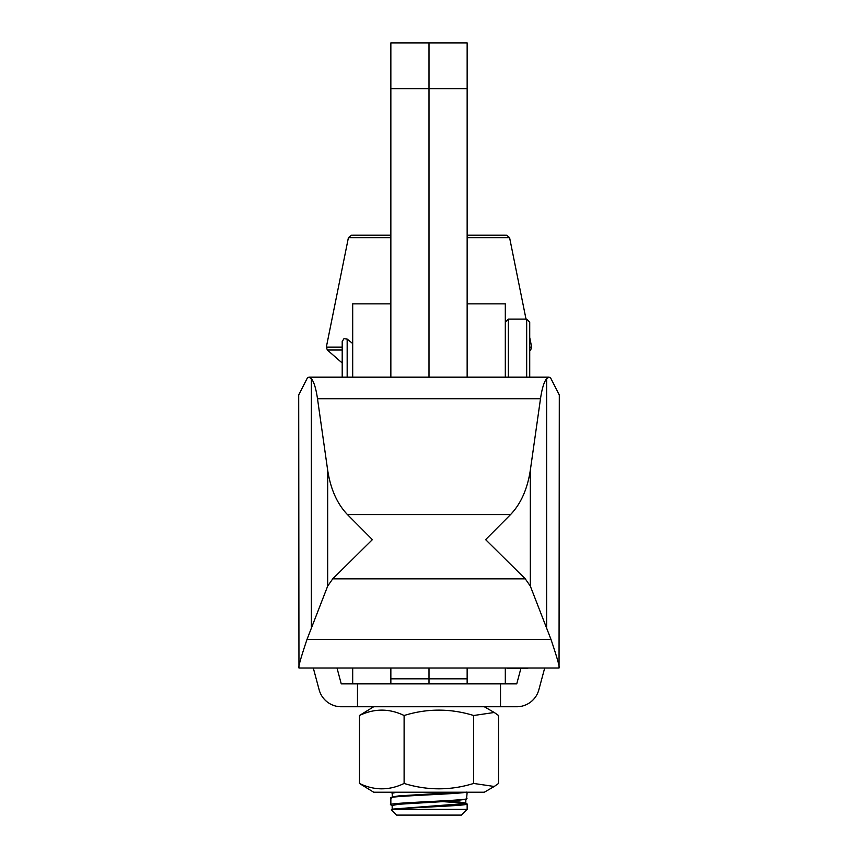<?xml version="1.0" encoding="UTF-8"?>
<svg xmlns="http://www.w3.org/2000/svg" width="858" height="858" viewBox="0 0 858 858"><rect width="100%" height="100%" fill="white"/><g stroke="black" fill="none" stroke-linecap="round" stroke-linejoin="round"><path stroke-width="1.29" d="M429 42.9L390.851 42.9L429 42.9L429 88.685L429 42.9L467.149 42.9L467.149 377.166L467.149 303.861L505.308 303.861L505.308 377.166M467.149 88.685L429 88.685L429 377.166L429 88.685L390.851 88.685L390.851 377.166L390.851 303.861L352.692 303.861L352.692 377.166M390.851 42.9L390.851 88.685M505.308 667.996L505.308 683.858L429 683.858L500.514 683.858L500.514 706.745L516.752 706.745A22.887 22.887 0 0 0 538.856 689.778L544.701 667.996M390.851 667.996L390.851 683.858L352.692 683.858L352.692 667.996M467.149 667.996L467.149 678.817L429 678.817L429 667.996L429 683.858L390.851 683.858M467.149 678.817L467.149 683.858M390.851 678.817L429 678.817L429 683.858L357.486 683.858L357.486 706.745L500.514 706.745M508.354 377.166L508.354 319.122L526.673 319.122L529.718 322.179L529.718 377.166M352.692 343.543L347.168 339.092L343.961 338.696L342.203 341.463L342.203 377.166M558.901 667.953C560.188 668.511 557.55 658.987 550.986 639.392L530.33 586.111L525.278 578.86L485.628 539.639L510.564 514.564C520.87 503.785 527.456 488.996 530.33 470.195L540.497 398.723C541.988 388.556 544.036 381.864 546.632 378.646L549.066 377.166L550.589 377.874L559.298 394.97L559.041 667.996L298.959 667.996L298.702 394.97L307.411 377.874L308.934 377.166L311.368 378.646C313.964 381.864 316.012 388.556 317.503 398.723L327.67 470.195C330.544 488.996 337.13 503.785 347.436 514.564L372.372 539.639L332.722 578.86L327.67 586.111L307.014 639.392C300.482 658.901 297.844 668.425 299.099 667.953M352.552 235.21L390.851 235.21M467.149 235.21L505.448 235.21M392.31 793.403L391.109 792.213M466.591 792.116C460.478 794.143 380.652 796.181 391.409 798.219M397.072 792.213L392.17 793.232L392.321 796.921L390.851 797.886L390.851 804.643L392.31 805.608M391.409 804.976C380.652 802.938 460.478 800.9 466.591 798.873L467.149 792.213M442.674 801.64L460.199 802.798L467.009 803.828L466.591 804.321C462.333 806.005 404.536 807.71 393.35 809.373L392.052 810.027M467.149 804L467.149 809.373L393.35 809.373M467.149 809.373L461.432 815.1L396.568 815.1L391.302 809.823L392.321 809.126L465.283 803.528L465.68 803.024L459.116 801.994L442.674 800.868M392.17 809.298L392.17 805.447L398.884 804.246L450.193 801.19L465.83 799.345L465.83 803.195M392.321 796.921L398.884 795.892L458.762 792.213M500.514 683.858L516.752 683.858L520.838 668.596M337.001 667.996L341.248 683.858L357.486 683.858M357.486 706.745L341.248 706.745A22.887 22.887 0 0 1 319.133 689.778L313.299 667.996M373.68 792.213L484.32 792.213L494.251 786.475L473.659 783.451C450.536 790.615 427.359 790.615 404.107 783.451C389.264 790.615 374.378 790.615 359.448 783.451L373.68 792.213M373.68 706.745L359.448 715.508C374.378 708.343 389.264 708.343 404.107 715.508C427.23 708.343 450.418 708.343 473.659 715.508L473.659 783.451M473.659 715.508L494.251 712.483L498.552 715.508L498.552 783.451L494.251 786.475M359.448 715.508L359.448 783.451M404.107 715.508L404.107 783.451M526.673 667.996L526.673 668.596L528.485 667.996M508.354 667.996L508.354 668.596L526.673 668.596M526.673 319.122L526.673 377.166M347.168 339.092L347.168 377.166M510.564 514.564L347.436 514.564M540.497 398.723L317.503 398.723M525.278 578.86L332.722 578.86M550.986 639.392L307.014 639.392M327.67 470.195L327.67 586.111M311.368 378.646L311.368 627.23M530.33 470.195L530.33 586.111M546.632 378.646L546.632 627.23M526.018 319.122L509.588 237.655L467.149 237.655M390.851 237.655L348.412 237.655L351.405 235.21M342.203 350.01L327.327 350.01L326.34 347.115L342.203 347.115M529.718 347.115L531.66 347.115L529.718 337.494M529.718 350.847L530.673 350.01L529.718 350.01M508.354 668.596L506.531 667.996M508.354 319.122L505.308 322.179M549.066 377.166L308.934 377.166M348.412 237.655L326.34 347.115M342.203 363.009L327.327 350.01M465.69 799.506L467.02 798.701M465.68 803.024L467.009 803.828M530.673 350.01L531.66 347.115M509.588 237.655L506.595 235.21M484.32 706.745L494.251 712.483"/></g></svg>
